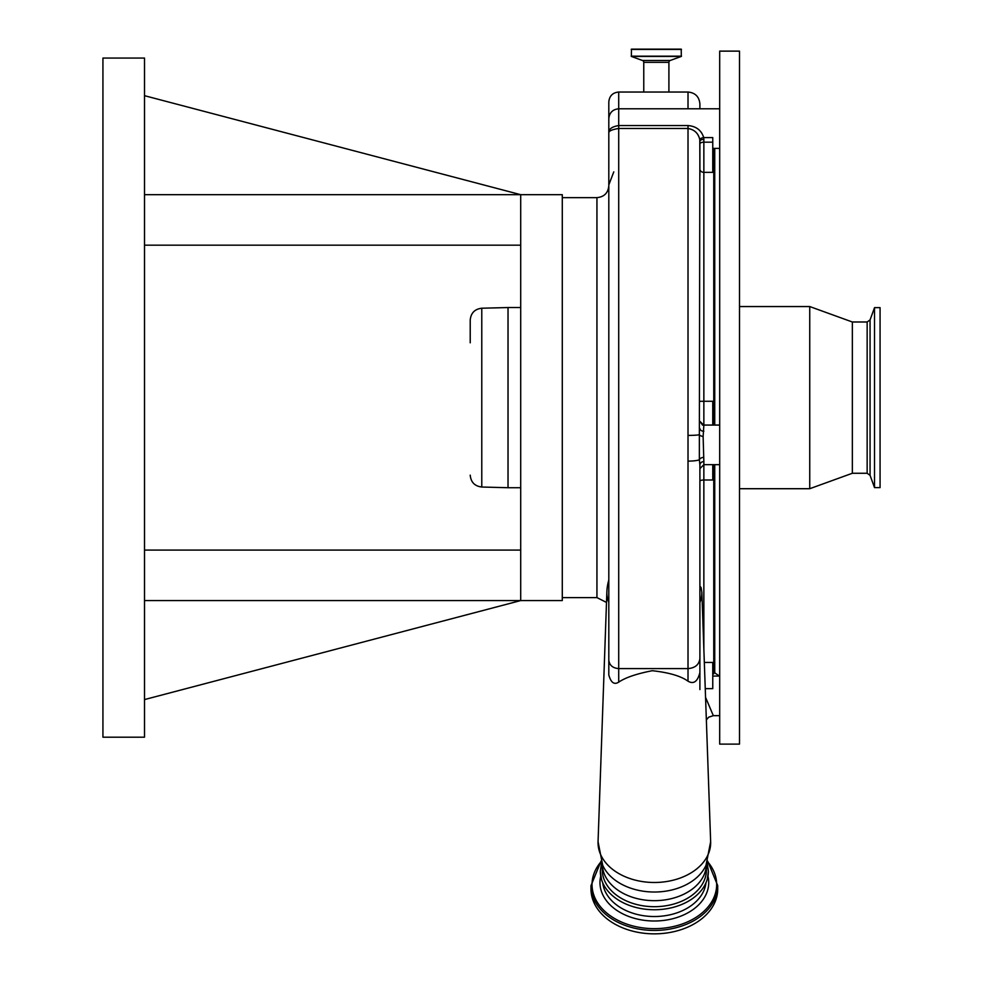 <?xml version="1.0" encoding="UTF-8"?>
<svg xmlns="http://www.w3.org/2000/svg" width="983" height="983" viewBox="0 0 983 983"><rect width="100%" height="100%" fill="white"/><g stroke="black" fill="none" stroke-linecap="round" stroke-linejoin="round"><path stroke-width="1.47" d="M699.896 175.736L699.798 139.832C698.495 133.43 694.563 129.645 688.014 128.478L618.712 128.478C611.807 129.559 608.514 131.095 608.809 133.074C608.563 129.154 611.856 126.647 618.712 125.566L688.014 125.566L688.014 435.408A11.882 0.995 180 0 0 699.355 434.707L699.896 141.208A3.957 1.794 0 0 1 703.853 139.402L703.853 142.179A3.957 1.794 0 0 0 699.896 143.973M699.896 108.794L699.896 103.915L699.896 108.794M699.896 139.414L699.896 172.848M699.896 421.326L703.853 425.307L703.128 436.477L703.853 461.605A3.957 3.354 0 0 0 699.896 464.959L699.896 658.377C699.183 664.594 695.227 667.998 688.014 668.6L618.712 668.6L618.712 92.033L688.014 92.033C695.227 92.734 699.183 96.69 699.896 103.915M643.767 92.033L643.767 62.334L668.907 62.334L668.907 92.033M643.767 62.334A1.978 1.978 0 0 0 642.452 60.479L670.209 60.479A1.978 1.978 0 0 0 668.907 62.334M642.452 60.479L631.356 56.436L631.442 49.15L681.219 49.15L681.305 56.436L670.209 60.479M699.896 169.113A3.957 3.232 0 0 0 703.853 172.344L703.853 142.179L712.761 142.179L712.761 137.583L703.717 137.583C701.395 130.235 696.161 126.242 688.014 125.566M703.853 139.402L703.717 137.583A3.957 1.782 -8.3 0 0 699.798 139.832M703.128 436.477A3.957 1.659 9.8 0 1 699.355 434.707L699.355 459.737A11.882 1.966 180 0 1 688.014 461.113L688.014 435.408M703.853 431.242A3.957 2.728 0 0 1 699.896 428.527M703.128 457.414A3.957 2.482 -11.4 0 0 699.355 459.737L699.896 464.959M702.501 425.061L719.691 425.061M608.809 660.085C609.399 665.258 612.704 668.096 618.712 668.6L618.712 682.141C614.203 685.004 610.898 682.607 608.809 674.952L608.809 121.585M618.712 682.141C625.471 677.557 636.652 673.748 652.294 670.713C668.968 672.544 680.875 676.034 688.014 681.194L688.014 461.113M699.896 624.438L699.896 658.18M699.896 658.377L699.896 672.507C697.635 681.575 693.666 684.475 688.014 681.194M608.809 625.839L608.809 674.952M710.648 841.681L706.003 865.31A54.2 38.325 0 0 1 654.359 892.023A54.2 38.325 0 0 1 602.702 865.31L598.057 841.681A56.314 39.824 0 0 0 598.045 842.677A56.314 39.824 0 0 0 654.359 882.488A56.314 39.824 0 0 0 710.672 842.677A56.314 39.824 0 0 0 710.648 841.681L701.862 592.479L701.088 587.564L699.896 586.101M602.284 869.869A52.074 36.826 0 0 0 654.359 906.695A52.074 36.826 0 0 0 706.433 869.869L706.433 864.352A52.074 36.826 0 0 1 654.359 900.674A52.074 36.826 0 0 1 602.284 864.364L602.284 869.869M600.343 871.552A54.016 38.19 0 0 0 601.473 879.343A54.016 38.19 0 0 0 654.359 909.742A54.016 38.19 0 0 0 707.232 879.343A54.016 38.19 0 0 0 708.362 871.552M590.992 885.634L590.992 889.05A63.354 44.8 180 0 0 654.359 933.85A63.354 44.8 180 0 0 717.713 889.05L717.713 885.634A63.354 44.8 180 0 1 654.359 930.446A63.354 44.8 180 0 1 590.992 885.634L601.043 861.145M712.761 142.179L712.761 172.344L703.853 172.344L703.853 401.273L712.761 401.273L712.761 425.061M712.761 464.664L712.761 479.999L703.853 479.999A3.957 1.18 0 0 0 699.896 481.179M713.756 464.664L713.756 673.834L712.761 673.834M699.896 689.575L699.896 672.519M705.561 697.352L713.326 715.661L708.657 717.197L706.359 719.937M713.756 148.384L713.756 425.061M719.691 675.272L719.642 673.085M719.691 150.964L719.593 148.384M739.499 744.119L739.499 51.128L719.691 51.128L719.691 744.119L739.499 744.119M867.153 473.265L867.153 321.994L870.066 319.905L870.066 475.342L867.153 473.265L852.347 473.265L809.746 488.711L809.746 306.549L739.499 306.549M852.347 473.265L852.347 321.994L809.746 306.549M874.526 487.617L874.526 307.642L880.068 307.642L880.068 487.617L874.526 487.617L870.066 475.342M704.332 662.444L712.761 662.444L712.761 688.641L705.253 688.641M608.809 124.976L608.809 101.925C609.399 95.916 612.704 92.611 618.712 92.033M608.809 547.433L608.809 583.238M144.513 95.683L520.707 194.683L562.288 194.683L562.288 600.576L520.707 600.576L144.513 699.577M144.513 194.683L520.707 194.683L520.707 550.087L144.513 550.087M508.027 487.715L481.781 487.027L481.781 308.22L508.027 307.544L508.027 487.715L520.707 487.715M470.218 342.809L470.218 320.102C470.882 313.024 474.728 309.067 481.781 308.22M144.513 397.624L144.513 737.189L102.932 737.189L102.932 58.058L144.513 58.058L144.513 397.624M520.707 550.087L520.707 600.576L144.513 600.576M520.707 245.172L144.513 245.172M688.014 108.794L688.014 92.033M631.184 49.408L681.477 49.408M631.184 56.191L681.477 56.191M631.356 56.436L681.305 56.436M703.853 461.605L703.853 648.952M703.853 425.061L703.853 401.273L699.896 401.322M608.809 580.056A47.516 47.516 0 0 0 606.867 591.963A47.503 33.594 0 0 0 606.843 592.798A47.503 33.594 0 0 0 608.809 602.358M699.896 602.358A47.503 33.594 0 0 0 701.862 592.798A47.503 33.594 0 0 0 701.862 592.479M705.966 882.808A51.78 36.617 180 0 1 654.359 916.525A51.78 36.617 180 0 1 602.739 882.808M707.981 876.148A54.384 38.46 180 0 1 708.731 882.55A54.384 38.46 180 0 1 654.359 920.997A54.384 38.46 180 0 1 599.974 882.55A54.384 38.46 180 0 1 600.724 876.148M707.514 861.587A62.322 44.063 180 0 1 716.668 884.589A62.322 44.063 180 0 1 654.359 928.652A62.322 44.063 180 0 1 592.036 884.589A62.322 44.063 180 0 1 601.191 861.587M713.756 671.856L714.739 672.839L714.739 464.664M714.739 425.061L714.739 148.384M562.288 597.603L596.939 597.603L596.939 197.644C604.152 196.944 608.108 192.987 608.809 185.775M712.761 148.384L719.691 148.384M613.785 171.865L608.809 184.927M608.809 118.685C609.399 112.676 612.704 109.371 618.712 108.794L719.691 108.794M719.691 464.664L703.853 464.664L699.896 468.621M702.575 425.135L699.896 421.388M601.473 879.343L600.306 871.27L601.621 862.73M707.232 879.343L708.411 871.27L707.084 862.73M707.674 861.145L717.713 885.634M719.691 676.058L712.761 676.058M719.691 715.661L713.326 715.661M714.739 672.839L719.384 676.058M809.746 488.711L739.499 488.711M880.068 327.388L880.068 476.46M870.066 319.905L874.526 307.642M867.153 321.994L852.347 321.994M606.867 591.963L598.057 841.681M562.288 197.644L596.939 197.644M481.781 487.027C474.728 486.18 470.882 482.223 470.218 475.158M508.027 307.544L520.707 307.544M596.939 597.603L606.499 602.432"/></g></svg>
